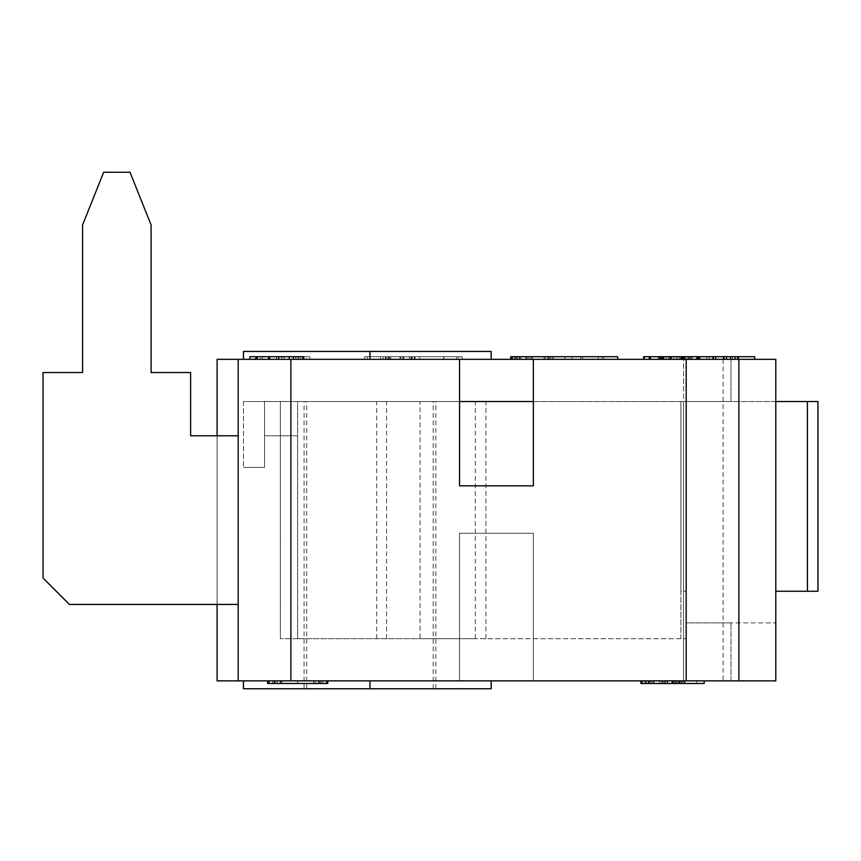<?xml version="1.0" encoding="UTF-8"?>
<svg xmlns="http://www.w3.org/2000/svg" width="861" height="861" viewBox="0 0 861 861"><rect width="100%" height="100%" fill="white"/><g stroke="black" fill="none" stroke-linecap="round" stroke-linejoin="round"><path stroke-width="0.65" stroke-dasharray="4.3 3.23" d="M238.185 604.433L69.407 604.433L43.05 578.075L43.05 372.522L82.581 372.522L82.581 224.947L103.664 172.243L130.011 172.243L151.095 224.947L151.095 372.522L190.625 372.522L190.625 435.774L238.185 435.774L238.185 604.433L69.407 604.433L43.05 578.075L43.05 372.522L82.581 372.522L82.581 224.947L103.664 172.243L130.011 172.243L151.095 224.947L151.095 372.522L190.625 372.522L190.625 435.774L238.185 435.774L238.185 604.433L238.185 435.774L238.185 604.433L69.407 604.433L43.05 578.075L43.05 372.522L82.581 372.522L82.581 224.947L103.664 172.243L130.011 172.243L151.095 224.947L151.095 372.522L190.625 372.522L190.625 435.774L238.185 435.774L238.185 604.433L69.407 604.433L43.05 578.075L43.05 372.522L82.581 372.522L82.581 224.947L103.664 172.243L130.011 172.243L151.095 224.947L151.095 372.522L190.625 372.522L190.625 435.774L238.185 435.774L238.185 604.433L69.407 604.433L43.05 578.075L43.05 372.522L82.581 372.522L82.581 224.947L103.664 172.243L130.011 172.243L151.095 224.947L151.095 372.522L190.625 372.522L190.625 435.774L238.185 435.774M807.414 591.249L775.783 591.249L775.783 401.517L807.414 401.517L807.414 591.249L817.95 591.249M817.95 401.517L807.414 401.517M775.783 591.249L775.783 401.517L683.548 401.517L775.783 401.517L775.783 622.88L775.783 401.517M533.336 359.349L459.548 359.349L459.548 485.841L459.548 359.349L383.123 359.349L459.548 359.349L459.548 485.841L533.336 485.841L533.336 359.349L533.336 485.841L533.336 401.517L459.548 401.517L533.336 401.517L533.336 359.349L775.783 359.349L775.783 680.857L217.101 680.857L238.185 680.857L217.101 680.857L217.101 359.349L459.548 359.349L459.548 356.712L456.459 356.712L459.548 356.712M369.95 401.517L435.838 401.517L369.95 401.517M414.98 356.712L385.997 356.712L414.98 356.712L414.98 359.349L415.174 356.712M415.174 359.349L411.741 359.349L411.741 356.712M411.741 359.349L411.59 356.712M411.59 359.349L403.658 359.349L403.658 356.712M403.658 359.349L403.787 356.712M403.787 359.349L400.365 359.349L400.365 356.712M400.365 359.349L400.225 356.712M400.225 359.349L389.463 359.349L389.463 356.712M389.463 359.349L389.613 356.712M389.613 359.349L386.18 359.349L386.18 356.712M386.18 359.349L385.997 356.712M385.997 359.349L414.98 359.349M414.754 356.712L443.845 356.712L414.754 356.712L414.711 359.349L414.754 356.712M443.598 359.349L414.754 359.349L443.598 359.349L443.598 356.712M443.641 359.349L443.641 356.712M419.673 359.349L419.673 356.712M443.802 359.349L443.802 356.712M443.845 359.349L443.845 356.712M380.487 356.712L364.677 356.712L380.487 356.712L367.313 356.712L380.487 356.712L380.487 359.349L364.677 359.349L364.677 356.712L364.677 359.349L380.487 359.349L380.487 356.712L462.185 356.712L380.487 356.712L380.487 359.349L367.313 359.349L367.313 356.712L367.313 359.349L380.487 359.349L380.487 356.712M390.743 359.349L411.052 359.349L388.709 359.349L390.743 359.349L390.743 356.712L388.709 356.712L411.052 356.712L390.743 356.712M388.709 359.349L388.709 356.712M411.02 359.349L411.02 356.712M409.395 359.349L409.395 356.712M411.052 359.349L411.052 356.712L411.052 359.349M387.837 356.712L414.389 356.712L387.837 356.712L387.837 359.349L385.33 359.349L385.33 356.712M385.33 359.349L414.313 359.349L414.313 356.712M414.313 359.349L387.837 359.349M510.756 356.712L511.983 356.712M554.419 359.349L510.756 359.349L554.419 359.349L554.419 356.712M553.332 359.349L553.332 356.712M550.868 359.349L550.868 356.712M544.098 359.349L544.098 356.712L544.098 359.349M549.641 359.349L549.641 356.712M545.293 359.349L545.293 356.712M515.61 359.349L515.61 356.712M517.687 359.349L517.687 356.712M521.077 359.349L521.077 356.712L521.077 359.349M514.372 359.349L514.372 356.712M683.548 356.712L683.548 401.517L730.989 401.517L683.548 401.517L683.548 356.712L730.989 356.712L683.548 356.712M730.989 356.712L730.989 401.517L730.989 356.712M708.054 359.349L737.393 359.349L684.689 359.349L684.689 356.712L737.393 356.712L684.689 356.712L684.689 359.349L730.096 359.349L730.096 356.712L730.096 359.349L699.207 359.349L699.207 356.712L699.207 359.349L730.096 359.349L684.689 359.349L684.689 356.712L684.689 359.349L737.393 359.349L737.393 356.712L737.393 359.349L708.054 359.349L708.054 356.712M737.393 359.349L737.393 356.712L737.393 359.349M268.277 356.712L306.484 356.712L268.277 356.712L268.277 359.349L251.541 359.349L251.541 356.712M251.541 359.349L254.856 359.349L254.856 356.712M254.856 359.349L262.261 359.349L262.261 356.712L309.799 356.712L256.922 356.712L262.293 356.712L262.261 359.349L257.654 359.349L257.654 356.712M257.654 359.349L260.582 359.349L260.582 356.712M260.582 359.349L276.413 359.349L276.413 356.712M276.413 359.349L278.351 359.349L278.351 356.712L278.351 359.349L284.205 359.349L284.205 356.712L284.205 359.349L300.381 359.349L300.381 356.712M300.381 359.349L295.775 359.349L295.775 356.712L295.775 359.349L303.18 359.349L303.18 356.712M303.18 359.349L306.484 359.349L306.484 356.712M306.484 359.349L303.524 359.349L303.524 356.712M303.524 359.349L281.967 359.349L281.967 356.712M281.967 359.349L281.493 356.712M281.493 359.349L278.049 359.349L278.049 356.712M278.049 359.349L268.277 359.349M692.136 359.349L643.608 359.349L698.12 359.349L681.126 359.349L692.136 359.349L692.136 356.712L681.126 356.712L692.136 356.712M658.869 359.349L658.869 356.712L648.914 356.712L696.517 356.712L696.517 359.349L696.517 356.712L690.328 356.712L690.328 359.349L690.328 356.712L643.608 356.712L658.31 356.712L658.31 359.349L658.31 356.712L658.869 356.712L648.914 356.712L648.914 359.349L648.914 356.712L673.776 356.712L673.776 359.349L673.776 356.712L668.631 356.712L668.631 359.349L668.631 356.712L669.438 356.712L669.438 359.349L669.438 356.712L696.517 356.712L696.517 359.349L696.517 356.712L690.328 356.712L690.328 359.349L690.328 356.712L676.186 356.712L676.186 359.349L676.186 356.712L679.48 356.712L679.48 359.349L679.48 356.712L643.608 356.712L643.608 359.349L643.608 356.712L698.077 356.712L698.077 359.349L698.077 356.712L643.608 356.712L643.608 359.349L697.399 359.349L643.608 359.349L643.608 356.712L658.869 356.712L658.869 359.349L698.077 359.349L643.608 359.349L696.517 359.349L643.608 359.349L658.869 359.349L658.869 356.712L648.914 356.712L696.517 356.712L643.608 356.712L754.699 356.712M663.013 356.712L649.592 356.712L663.013 356.712M649.592 359.349L649.592 356.712M697.195 359.349L697.195 356.712L644.491 356.712L697.399 356.712L644.491 356.712L697.399 356.712L644.491 356.712L697.399 356.712L644.491 356.712L697.195 356.712L697.195 359.349L697.195 356.712L697.195 359.349L697.195 356.712L697.195 359.349L697.195 356.712L697.195 359.349L644.491 359.349L644.491 356.712L644.491 359.349L644.491 356.712L644.491 359.349L644.491 356.712L644.491 359.349L644.491 356.712L644.491 359.349L644.491 356.712L644.491 359.349L644.491 356.712L644.491 359.349L644.491 356.712L644.491 359.349L660.441 359.349L660.441 356.712L660.441 359.349L660.441 356.712L660.441 359.349L644.491 359.349L644.491 356.712L644.491 359.349L697.195 359.349M650.313 359.349L658.913 359.349L650.313 359.349L650.313 356.712M648.99 359.349L648.99 356.712L648.99 359.349M692.05 359.349L692.05 356.712L670.482 356.712L692.05 356.712L692.05 359.349L692.05 356.712M681.492 359.349L681.492 356.712L681.492 359.349M682.17 359.349L682.17 356.712L682.17 359.349M697.399 359.349L697.399 356.712L697.399 359.349L697.399 356.712L697.399 359.349L697.399 356.712L658.869 356.712M650.722 359.349L650.722 356.712L650.722 359.349M666.102 356.712L691.652 356.712L666.102 356.712L691.652 356.712L666.102 356.712L666.102 359.349L691.652 359.349L691.652 356.712L691.652 359.349L666.102 359.349L666.102 356.712L666.102 359.349L691.652 359.349L666.102 359.349L666.102 356.712M401.118 356.712L456.459 356.712L383.123 356.712L401.118 356.712L401.118 359.349L401.118 356.712M383.123 359.349L383.123 356.712L383.123 359.349M380.487 359.349L462.185 359.349L380.487 359.349M601.861 359.349L601.861 356.712L580.777 356.712L601.861 356.712L580.777 356.712L601.861 356.712L601.861 359.349L580.777 359.349L601.861 359.349L601.861 356.712L601.861 359.349L580.777 359.349L580.777 356.712L580.777 359.349L601.861 359.349M512.252 356.712L617.671 356.712L512.252 356.712L617.671 356.712L528.073 356.712L617.671 356.712L617.671 359.349L617.671 356.712L617.671 359.349L528.073 359.349L528.073 356.712L528.073 359.349L617.671 359.349L617.671 356.712L617.671 359.349L512.252 359.349L564.967 359.349L564.967 356.712L564.967 359.349L617.671 359.349L617.671 356.712L617.671 359.349L528.073 359.349L528.073 356.712L528.073 359.349L617.671 359.349L512.252 359.349L512.252 356.712L512.252 359.349L512.252 356.712L512.252 359.349L552.87 359.349L552.87 356.712L552.87 359.349L512.252 359.349L512.252 356.712L512.252 359.349L552.87 359.349L512.252 359.349L512.252 356.712M707.268 359.349L659.827 359.349L707.268 359.349M580.777 359.349L580.777 356.712L580.777 359.349M512.252 359.349L564.967 359.349L564.967 356.712L564.967 359.349L617.671 359.349M685.711 359.349L685.711 356.712M677.919 359.349L677.919 356.712M684.183 359.349L684.183 356.712M648.914 359.349L648.914 356.712L648.914 359.349M673.776 359.349L673.776 356.712M668.631 359.349L668.631 356.712M669.438 359.349L669.438 356.712M696.517 359.349L696.517 356.712L696.517 359.349M690.328 359.349L690.328 356.712L690.328 359.349M676.186 359.349L676.186 356.712M679.48 359.349L679.48 356.712M643.608 356.712L643.608 359.349L643.608 356.712L697.399 356.712M658.31 359.349L658.31 356.712M249.916 359.349L249.916 356.712L297.626 356.712L297.615 359.349L293.02 359.349L303.739 359.349L249.916 359.349L309.799 359.349L256.922 359.349L262.293 359.349L262.293 356.712L262.293 359.349L297.615 359.349L297.615 356.712L293.02 356.712L303.739 356.712M256.922 359.349L256.922 356.712L256.922 359.349M302.437 359.349L302.437 356.712M303.901 359.349L303.901 356.712M309.799 359.349L309.799 356.712L309.799 359.349M262.293 359.349L262.293 356.712L262.293 359.349M257.353 359.349L257.353 356.712M297.626 359.349L297.626 356.712M293.02 359.349L293.02 356.712M300.467 359.349L300.467 356.712M256.018 359.349L256.018 356.712M689.812 359.349L738.34 359.349L683.752 359.349L696.646 359.349L696.646 356.712L696.646 359.349L689.812 359.349L689.812 356.712M687.853 359.349L687.853 356.712M709.077 359.349L709.077 356.712M713.737 359.349L713.737 356.712M726.544 359.349L726.544 356.712L732.27 356.712L726.544 356.712M732.27 359.349L732.27 356.712M683.752 359.349L683.752 356.712M238.185 359.349L217.101 359.349L238.185 359.349L238.185 680.857M243.459 359.349L243.459 351.439L243.459 359.349L243.459 351.439L369.95 351.439L369.95 359.349L491.179 359.349L243.459 359.349L491.179 359.349L369.95 359.349L369.95 351.439L243.459 351.439L491.179 351.439L491.179 359.349M369.95 351.439L306.699 351.439L433.201 351.439L369.95 351.439L369.95 359.349M459.548 533.271L459.548 680.857L533.336 680.857L533.336 533.271L533.336 680.857L459.548 680.857L459.548 533.271L533.336 533.271L459.548 533.271L533.336 533.271L459.548 533.271L459.548 680.857L459.548 533.271M533.336 401.517L459.548 401.517M730.989 622.88L686.185 622.88L686.185 401.517L686.185 622.88L730.989 622.88L730.989 680.857L683.548 680.857L730.989 680.857L730.989 622.88M683.548 680.857L683.548 401.517L683.548 680.857M686.185 401.517L686.185 622.88L775.783 622.88L686.185 622.88L686.185 401.517L243.459 401.517L264.542 401.517L264.542 467.394L264.542 401.517L264.542 467.394L243.459 467.394L264.542 467.394L243.459 467.394L264.542 467.394L264.542 401.517L243.459 401.517L243.459 467.394L243.459 401.517L686.185 401.517L686.185 638.69L686.185 401.517M533.336 533.271L533.336 680.857L459.548 680.857L533.336 680.857L533.336 533.271M704.158 680.857L640.907 680.857L704.158 680.857L704.158 683.483L640.907 683.483L640.907 680.857M646.805 680.857L684.936 680.857L641.262 680.857L646.805 680.857L646.805 683.483L684.936 683.483L646.805 683.483M642.015 680.857L684.183 680.857L642.015 680.857L684.183 680.857L642.015 680.857L684.183 680.857L642.015 680.857L684.183 680.857L642.015 680.857L642.015 683.483L684.183 683.483L642.015 683.483L684.183 683.483L642.015 683.483L684.183 683.483L642.015 683.483L684.183 683.483L642.015 683.483L642.015 680.857M644.545 680.857L684.936 680.857L641.262 680.857L644.545 680.857L644.545 683.483L684.936 683.483L644.545 683.483M274.035 680.857L327.783 680.857L274.035 680.857L274.035 683.483L297.572 683.483L274.035 683.483M275.359 680.857L327.783 680.857L267.739 680.857L327.783 680.857L267.739 680.857L275.359 680.857L275.359 683.483L327.783 683.483L267.739 683.483L327.783 683.483L267.739 683.483L275.359 683.483L275.359 680.857M268.772 680.857L326.75 680.857L268.772 680.857L268.772 683.483L318.764 683.483L268.772 683.483L268.772 680.857L268.772 683.483L326.75 683.483L280.847 683.483L326.75 683.483L326.75 680.857M268.589 680.857L326.567 680.857L268.589 680.857L268.589 683.483L326.567 683.483L268.589 683.483L268.589 680.857M664.735 680.857L672.43 680.857L664.735 680.857L664.735 683.483L672.43 683.483L664.735 683.483L664.735 680.857M491.179 680.857L491.179 688.757L369.95 688.757L491.179 688.757L369.95 688.757L369.95 680.857L491.179 680.857L243.459 680.857L491.179 680.857L369.95 680.857L369.95 688.757L243.459 688.757L433.201 688.757L243.459 688.757L243.459 680.857M696.667 680.857L696.667 683.483L696.667 680.857M679.351 680.857L679.351 683.483L679.351 680.857M671.86 680.857L671.86 683.483L671.86 680.857M648.387 680.857L648.387 683.483L648.387 680.857M684.936 680.857L684.936 683.483L684.936 680.857M683.838 680.857L683.838 683.483M681.385 680.857L681.385 683.483M674.615 680.857L674.615 683.483L674.615 680.857M678.134 680.857L678.134 683.483M680.147 680.857L680.147 683.483M675.81 680.857L675.81 683.483M650.324 680.857L650.324 683.483M646.116 680.857L646.116 683.483L646.116 680.857M651.583 680.857L651.583 683.483L651.583 680.857M644.889 680.857L644.889 683.483M642.5 680.857L642.5 683.483M641.262 680.857L641.262 683.483L641.262 680.857M646.32 680.857L646.32 683.483L646.32 680.857M679.878 680.857L679.878 683.483L679.878 680.857M684.183 680.857L684.183 683.483L684.183 680.857M659.612 680.857L659.612 683.483M661.528 680.857L661.528 683.483M665.252 680.857L665.252 683.483M682.203 680.857L682.203 683.483M675.508 680.857L675.508 683.483L675.508 680.857M680.082 680.857L680.082 683.483M673.453 680.857L673.453 683.483M654.048 680.857L654.048 683.483M645.093 680.857L645.093 683.483M321.11 680.857L297.572 680.857L321.11 680.857L321.11 683.483L315.104 683.483L321.11 683.483M297.572 683.483L267.362 683.483L319.937 683.483L297.572 683.483L297.572 680.857L297.572 683.483M267.362 680.857L267.362 683.483M319.937 680.857L319.937 683.483L319.937 680.857M327.783 680.857L327.783 683.483L327.783 680.857M326.287 680.857L326.287 683.483L326.287 680.857M322.897 680.857L322.897 683.483L322.897 680.857M313.598 680.857L313.598 683.483L313.598 680.857M321.207 680.857L321.207 683.483L321.207 680.857M315.244 680.857L315.244 683.483L315.244 680.857M274.411 680.857L274.411 683.483L274.411 680.857M277.285 680.857L277.285 683.483L277.285 680.857M281.934 680.857L281.934 683.483L281.934 680.857M272.722 680.857L272.722 683.483L272.722 680.857M269.439 680.857L269.439 683.483L269.439 680.857M318.764 680.857L318.764 683.483M280.847 680.857L280.847 683.483M318.581 680.857L318.581 683.483M326.567 680.857L326.567 683.483L326.567 680.857M280.664 680.857L280.664 683.483M267.739 680.857L267.739 683.483M677.004 680.857L677.004 683.483M649.226 680.857L649.226 683.483M648.817 680.857L648.817 683.483M679.2 680.857L679.2 683.483L679.2 680.857M662.658 680.857L662.658 683.483L662.658 680.857M667.641 680.857L667.641 683.483L667.641 680.857M672.43 680.857L672.43 683.483L672.43 680.857M369.95 688.757L435.838 688.757L304.073 688.757L369.95 688.757L369.95 680.857M217.101 435.774L217.101 604.433M217.101 359.349L217.101 680.857L217.101 359.349M738.889 359.349L738.889 680.857M243.459 401.517L243.459 467.394L243.459 401.517M420.06 638.69L686.185 638.69L280.352 638.69L297.615 638.69L297.615 435.774L264.542 435.774L264.542 401.517L264.542 435.774L297.615 435.774L264.542 435.774L297.615 435.774L264.542 435.774L297.615 435.774L297.615 638.69L297.615 401.517L264.542 401.517L485.905 401.517L280.352 401.517L297.615 401.517L297.615 638.69L297.615 435.774L297.615 638.69L475.358 638.69L420.06 638.69L420.06 401.517M475.358 638.69L475.358 401.517M376.677 638.69L376.677 401.517M680.911 638.69L680.911 401.517L680.911 591.249L686.185 591.249L680.911 591.249L680.911 638.69M280.352 638.69L280.352 401.517L280.352 638.69M485.905 638.69L485.905 401.517M386.578 638.69L386.578 401.517M264.542 435.774L264.542 401.517L264.542 435.774M400.042 359.349L400.042 356.712L400.042 359.349M388.741 359.349L388.741 356.712M385.405 359.349L385.405 356.712M414.389 359.349L414.389 356.712L414.389 359.349M412.193 359.349L412.193 356.712M532.55 359.349L532.55 356.712L532.55 359.349M516.288 359.349L516.288 356.712M548.608 359.349L548.608 356.712M547.618 359.349L547.618 356.712M519.807 359.349L519.807 356.712M256.406 359.349L256.406 356.712M268.793 359.349L268.793 356.712M298.745 359.349L298.745 356.712M293.795 359.349L293.795 356.712M671.246 359.349L671.246 356.712M658.913 359.349L658.913 356.712L658.913 359.349M661.808 359.349L661.808 356.712M662.41 359.349L662.41 356.712M649.99 359.349L649.99 356.712M663.971 359.349L663.971 356.712L663.971 359.349M682.934 359.349L682.934 356.712L682.934 359.349M682.773 359.349L682.773 356.712L682.773 359.349M660.839 359.349L660.839 356.712L660.839 359.349M681.611 359.349L681.611 356.712L681.611 359.349M680.728 359.349L680.728 356.712L680.728 359.349M456.459 359.349L456.459 356.712L456.459 359.349M402.98 359.349L402.98 356.712L402.98 359.349M458.332 359.349L458.332 356.712L458.332 359.349M582.542 359.349L582.542 356.712L582.542 359.349M598.352 359.349L598.352 356.712L598.352 359.349M572.038 359.349L572.038 356.712L572.038 359.349M603.658 359.349L603.658 356.712L603.658 359.349M529.838 359.349L529.838 356.712L529.838 359.349M531.571 359.349L531.571 356.712L531.571 359.349M526.265 359.349L526.265 356.712M519.334 359.349L519.334 356.712L519.334 359.349M688.283 359.349L688.283 356.712M670.482 359.349L670.482 356.712L670.482 359.349M649.033 359.349L649.033 356.712M270.042 359.349L270.042 356.712M288.887 359.349L288.887 356.712M698.615 359.349L698.615 356.712M706.687 359.349L706.687 356.712M723.262 359.349L723.262 356.712M688.531 359.349L688.531 356.712M290.889 359.349L290.889 680.857M723.079 359.349L723.079 680.857M663.067 680.857L663.067 683.483L663.067 680.857M679.125 680.857L679.125 683.483M648.204 680.857L648.204 683.483M653.155 680.857L653.155 683.483M672.871 680.857L672.871 683.483M666.898 680.857L666.898 683.483M664.67 680.857L664.67 683.483M315.104 680.857L315.104 683.483L315.104 680.857M275.262 680.857L275.262 683.483L275.262 680.857M297.712 680.857L297.712 683.483L297.712 680.857M319.797 680.857L319.797 683.483L319.797 680.857M318.441 680.857L318.441 683.483L318.441 680.857M280.191 680.857L280.191 683.483L280.191 680.857M462.185 359.349L462.185 356.712M659.827 359.349L659.827 356.712M306.699 688.757L306.699 401.517M433.201 688.757L433.201 401.517M435.838 688.757L435.838 401.517M304.073 688.757L304.073 401.517"/><path stroke-width="1.29" d="M775.783 401.517L817.95 401.517L817.95 591.249L807.414 591.249L807.414 401.517M775.783 591.249L807.414 591.249M459.548 359.349L533.336 359.349L533.336 485.841L459.548 485.841L459.548 359.349L217.101 359.349L217.101 435.774M512.252 359.349L512.252 356.712L510.756 356.712L510.756 359.349M511.983 359.349L511.983 356.712M661.237 359.349L661.237 356.712L643.608 356.712L643.608 359.349M698.12 359.349L698.12 356.712L661.237 356.712M682.773 359.349L682.773 356.712M681.126 359.349L681.126 356.712M663.013 359.349L663.013 356.712M754.699 359.349L754.699 356.712L698.12 356.712M617.671 359.349L617.671 356.712L512.252 356.712M303.739 359.349L303.739 356.712L249.916 356.712L249.916 359.349M278.695 359.349L278.695 356.712M256.018 359.349L256.018 356.712M738.34 359.349L738.34 356.712M734.917 359.349L734.917 356.712M726.544 359.349L726.544 356.712M217.101 604.433L217.101 680.857L775.783 680.857L775.783 359.349L533.336 359.349M491.179 359.349L491.179 351.439L243.459 351.439L243.459 359.349M459.548 401.517L533.336 401.517M238.185 604.433L69.407 604.433L43.05 578.075L43.05 372.522L82.581 372.522L82.581 224.947L103.664 172.243L130.011 172.243L151.095 224.947L151.095 372.522L190.625 372.522L190.625 435.774L238.185 435.774M704.158 680.857L704.158 683.483L640.907 683.483L640.907 680.857M267.739 680.857L267.739 683.483L327.783 683.483L327.783 680.857M268.772 680.857L268.772 683.483M326.75 680.857L326.75 683.483M243.459 680.857L243.459 688.757L491.179 688.757L491.179 680.857M238.185 359.349L238.185 680.857M738.889 359.349L738.889 680.857M671.289 359.349L671.289 356.712M526.265 359.349L526.265 356.712M289.231 359.349L289.231 356.712M269.654 359.349L269.654 356.712M723.983 359.349L723.983 356.712M715.782 359.349L715.782 356.712M713.005 359.349L713.005 356.712M699.724 359.349L699.724 356.712M369.95 359.349L369.95 351.439M686.185 359.349L686.185 680.857M290.889 359.349L290.889 680.857M369.95 680.857L369.95 688.757"/></g></svg>

